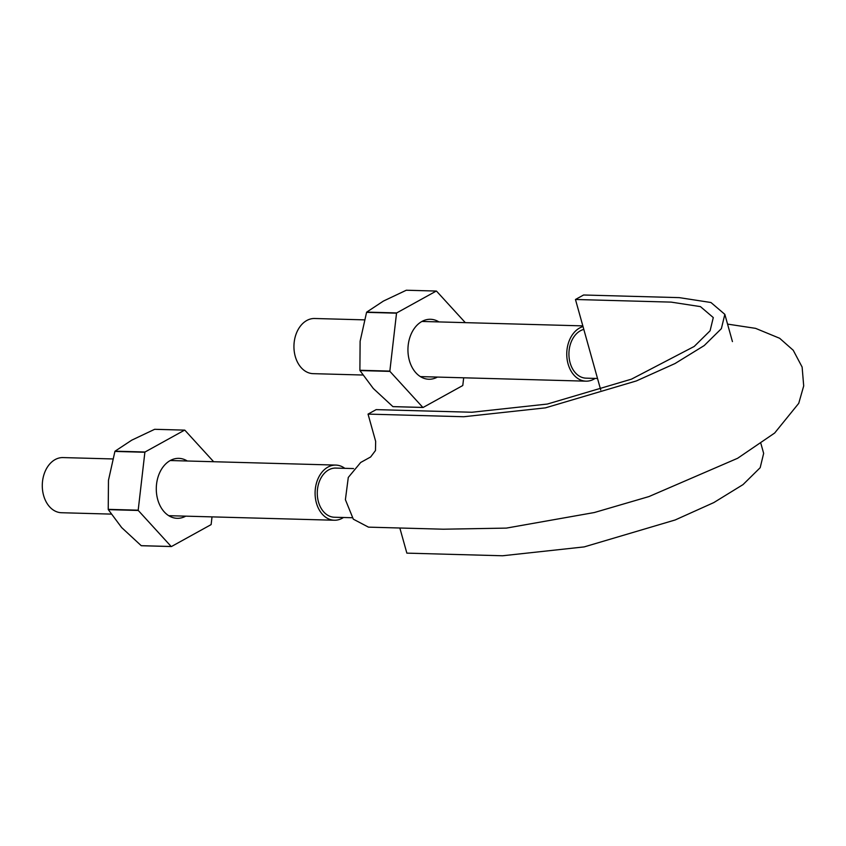 <?xml version="1.0" encoding="UTF-8"?>
<svg xmlns="http://www.w3.org/2000/svg" width="846" height="846" viewBox="0 0 846 846"><rect width="100%" height="100%" fill="white"/><g stroke="black" fill="none" stroke-linecap="round" stroke-linejoin="round"><path stroke-width="1.27" d="M760.935 443.653L763.652 453.371L760.184 467.69L743.021 484.61L713.823 502.577L675.161 519.973L584.216 546.897L502.556 555.769L406.863 553.136L399.841 528.01M727.56 324.103L755.584 328.354L779.663 338.284L793.231 350.265L802.124 367.058L803.7 385.945L798.74 403.331L774.65 433.036L737.638 458.268L648.945 496.57L594.347 512.528L506.384 528.105L443.304 529.205L368.465 527.143L353.311 519.169L345.401 499.679L348.288 477.43L360.692 462.466L370.643 456.967L375.476 450.537L375.656 441.358L368.042 414.106L376.163 409.623L471.857 412.256L547.362 404.05L631.465 379.156L694.206 346.458L710.08 330.807L713.284 317.567L700.446 306.622L671.142 302.117L575.46 299.484L583.581 295L679.264 297.633L710.947 302.508L724.832 314.342L732.435 341.594M368.042 414.106L463.735 416.74L545.395 407.867L636.351 380.943L675.013 363.547L704.2 345.58L721.374 328.66L724.832 314.342M600.745 390.027L575.46 299.484M353.543 468.568L335.756 468.081A24.587 17.808 91.6 0 0 317.282 492.171A24.587 17.808 91.6 0 0 334.403 517.244L352.19 517.731M583.814 329.411A24.587 17.808 91.6 0 0 568.956 355.584A24.587 17.808 91.6 0 0 586.067 378.162L597.519 378.479M362.765 375.021L313.179 373.657A27.59 19.987 -88.4 0 1 293.953 345.528A27.59 19.987 -88.4 0 1 314.691 318.498L364.34 319.862M595.119 378.416A27.59 19.987 -88.4 0 1 585.982 381.165A27.59 19.987 -88.4 0 1 566.809 356.134A27.59 19.987 -88.4 0 1 583.021 326.577M111.112 514.104L61.515 512.729A27.59 19.987 -88.4 0 1 42.3 484.61A27.59 19.987 -88.4 0 1 63.038 457.58L112.687 458.944M343.465 517.498A27.59 19.987 -88.4 0 1 334.329 520.237A27.59 19.987 -88.4 0 1 315.103 492.118A27.59 19.987 -88.4 0 1 335.841 465.089A27.59 19.987 -88.4 0 1 344.819 468.335M108.309 509.641L138.279 510.466L171.188 546.505L141.229 545.681L121.665 527.576L108.309 509.641A58.776 42.575 91.6 0 1 108.225 509.355L108.468 480.306L114.908 451.436A58.776 42.575 91.6 0 1 115.056 451.182L131.743 440.163L154.649 429.303L184.608 430.128A58.776 42.575 -88.4 0 1 184.83 430.17L213.647 461.726M108.225 509.355L138.194 510.18L144.878 452.261A58.776 42.575 -88.4 0 1 145.015 452.007L115.056 451.182M114.908 451.436L144.878 452.261M141.229 545.681A58.776 42.575 91.6 0 0 141.451 545.723L171.41 546.548L211.014 524.668A58.776 42.575 -88.4 0 0 211.151 524.425L212.018 516.874M184.608 430.128L145.015 452.007M185.76 516.155A29.991 21.721 -88.4 0 1 157.716 499.552A29.991 21.721 -88.4 0 1 170.247 460.531A29.991 21.721 -88.4 0 1 187.283 460.996M360.121 341.234L366.572 312.354L396.531 313.179L389.847 371.098L359.888 370.273L360.121 341.234M359.888 370.273A58.776 42.575 91.6 0 0 359.962 370.569L389.932 371.394A58.776 42.575 -88.4 0 1 389.847 371.098M389.932 371.394L422.852 407.434L392.882 406.609L373.319 388.504L359.962 370.569M383.407 301.081L406.302 290.231L436.272 291.056L396.679 312.935L366.709 312.111L383.407 301.081M392.882 406.609A58.776 42.575 91.6 0 0 393.104 406.651L423.074 407.476A58.776 42.575 -88.4 0 1 422.852 407.434M463.682 377.802L462.804 385.342A58.776 42.575 -88.4 0 1 462.667 385.586L423.074 407.476M465.311 322.643L436.494 291.098A58.776 42.575 -88.4 0 0 436.272 291.056M437.424 377.073A29.991 21.721 -88.4 0 1 409.369 360.47A29.991 21.721 -88.4 0 1 421.911 321.459A29.991 21.721 -88.4 0 1 438.937 321.914M168.745 515.69L334.329 520.237M170.258 460.531L335.841 465.089M420.399 376.607L585.982 381.165M421.921 321.448L582.831 325.879"/></g></svg>
